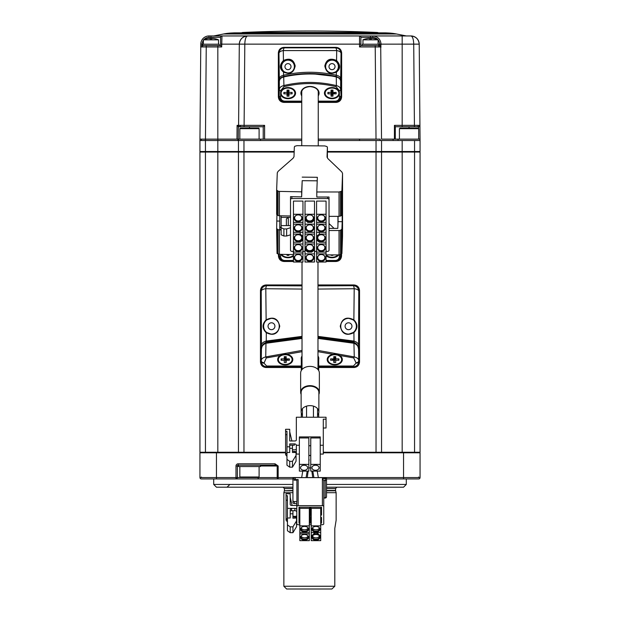 <?xml version="1.0" encoding="UTF-8"?>
<svg xmlns="http://www.w3.org/2000/svg" width="620" height="620" viewBox="0 0 620 620"><rect width="100%" height="100%" fill="white"/><g stroke="black" fill="none" stroke-linecap="round" stroke-linejoin="round"><path stroke-width="0.93" d="M294.182 151.513L238.46 151.513L238.46 140.508L205.445 140.508L205.445 139.136L201.314 139.136L201.314 140.508M238.46 151.513L217.829 151.513L217.829 139.136L199.95 139.136L200.787 44.02M237.886 140.508L237.886 139.136M380.161 140.508L380.161 139.136L376.022 139.136L380.161 139.136M393.111 140.508L393.111 139.136M236.972 139.136L237.096 125.364L238.359 126.666L238.243 139.136L217.829 139.136L217.829 46.95L200.756 46.95A1.38 1.38 0 0 1 202.136 45.586L220.581 45.586L220.581 37.332L209.033 37.332A6.882 6.882 0 0 0 203.724 39.843M395.297 139.136L394.436 139.136L394.436 125.364L395.297 126.666L395.297 139.136L398.048 139.136L398.048 140.508M235.174 32.992L231.531 32.992A55.033 55.033 0 0 0 223.526 33.984L213.699 35.952L410.967 35.952C412.61 36.464 413.532 39.192 413.718 44.136L419.221 44.136L420.05 139.136L398.048 139.136M384.826 32.992L388.469 32.992A1548.807 1548.807 0 0 0 385.81 32.86A2.751 2.751 0 0 0 385.679 32.852L234.321 32.852A2.751 2.751 0 0 0 234.19 32.86A1548.807 1548.807 0 0 0 231.531 32.992L388.469 32.992A55.033 55.033 0 0 1 396.474 33.984L406.302 35.952M378.425 32.852A2.751 2.751 0 0 0 377.115 32.457A1548.807 1548.807 0 0 0 242.885 32.457L377.115 32.457M241.575 32.852A2.751 2.751 0 0 1 242.885 32.457M264.601 125.364L263.221 126.751L263.221 139.136L260.47 139.136L263.221 139.136L263.221 126.751L239.971 126.751A1.38 1.38 0 0 1 238.592 125.364L264.601 125.364L264.601 139.136L301.746 139.136M359.53 46.95L360.902 45.586L360.902 37.332L360.902 45.586L379.347 45.586A1.38 1.38 0 0 1 380.719 46.95L359.53 46.95L359.53 44.136L244.807 44.136L244.094 126.751L238.359 126.666M402.171 126.751L402.171 125.364L414.424 125.364L414.424 126.751L418.554 126.751L395.297 126.751M372.728 35.952C377.727 36.41 380.502 39.138 381.052 44.136L380.719 46.95A1.38 1.38 0 0 0 379.347 45.586L379.696 44.144C379.231 39.982 376.906 37.704 372.728 37.332L372.728 35.952L402.171 35.952L402.171 44.136L413.718 44.136L414.424 125.364L419.926 125.364A1.38 1.38 0 0 1 419.926 125.38L419.926 125.364M418.554 126.751A1.38 1.38 0 0 0 419.926 125.38L419.926 125.434M220.581 45.593L220.581 37.332A1.38 1.38 0 0 1 221.952 35.952L221.704 46.95L220.581 45.593M205.453 139.136L206.258 45.586L202.074 45.586M200.756 46.888L200.779 44.136A8.254 8.254 0 0 1 209.033 35.952L247.558 35.952A8.254 8.254 0 0 0 239.304 44.136L220.581 44.144M247.558 35.952C242.614 36.464 239.863 39.192 239.304 44.136L244.807 44.136C244.993 39.192 245.908 36.464 247.558 35.952L359.53 35.952A1.38 1.38 0 0 1 360.902 37.332L370.535 37.332L370.535 38.828A18.468 15.996 180 0 0 369.567 38.851L369.567 38.401L368.745 38.401A19.236 19.236 0 0 0 366.04 38.851L366.025 38.828A19.259 19.259 0 0 0 362.964 39.843L362.964 44.206M379.51 45.586L375.216 45.586L376.022 139.136L318.254 139.136M381.075 46.95L379.711 45.593M360.902 44.144L359.53 44.136L359.53 35.952L370.535 35.952L370.535 37.332L372.728 37.332M394.436 125.364L402.171 125.364L402.171 44.136L379.696 44.144M410.967 35.952C415.911 36.464 418.663 39.192 419.221 44.136A8.254 8.254 0 0 0 410.967 35.952A8.254 8.254 0 0 1 419.221 44.136M380.696 44.136L380.719 46.182L380.696 44.136M208.924 35.952L209.033 37.332M201.329 139.136L199.942 139.136L199.942 140.508L205.445 140.508L205.445 151.513L199.942 151.513L199.942 140.508M394.436 139.136L381.525 139.136L380.719 46.95M332.01 63.612A3.03 3.03 -0 0 0 328.988 66.635A3.03 3.03 -0 0 0 332.01 69.665A3.03 3.03 -0 0 0 335.04 66.635A3.03 3.03 -0 0 0 332.01 63.612M287.99 63.612A3.03 3.03 -0 0 0 284.96 66.635A3.03 3.03 -0 0 0 287.99 69.665A3.03 3.03 -0 0 0 291.012 66.635A3.03 3.03 -0 0 0 287.99 63.612M263.221 139.136L264.601 139.136M237.096 125.364L238.592 125.364L239.304 44.136M239.971 126.751L238.871 126.751M260.47 140.508L260.47 139.136L238.243 139.136M249.465 126.751L249.465 128.131M378.789 45.586L378.789 44.206L362.281 44.206L362.281 45.586M378.099 44.206L378.099 39.843L362.964 39.843M368.745 38.401L369.567 38.401L369.567 38.851L369.567 38.401M371.496 38.851L371.496 38.401L371.496 38.851A18.468 15.996 180 0 0 370.535 38.828M378.099 39.843A19.259 19.259 0 0 0 375.038 38.828L375.03 38.851A19.236 19.236 0 0 0 372.318 38.401L371.496 38.401L372.318 38.401M218.511 44.206L218.511 39.843L203.383 39.843L203.383 44.206M218.511 39.843A19.259 19.259 0 0 0 215.45 38.828L215.442 38.851A19.236 19.236 0 0 0 212.738 38.401L211.908 38.401L211.908 38.851A18.468 15.996 180 0 0 210.947 38.828A18.468 15.996 180 0 0 209.986 38.851L209.986 38.401L209.157 38.401A19.236 19.236 0 0 0 206.452 38.851L206.437 38.828A19.259 19.259 0 0 0 203.383 39.843M209.157 38.401L209.986 38.401L209.986 38.851M219.201 45.586L219.201 44.206L202.694 44.206L202.694 45.586M332.01 59.745C323.64 59.117 322.942 73.098 332.01 73.106L336.009 71.781C339.497 68.766 339.528 65.224 336.11 61.163L332.01 59.745M332.01 72.927A6.386 6.386 180 0 1 325.632 66.541A6.386 6.386 180 0 1 332.01 60.156A6.386 6.386 180 0 1 338.396 66.541A6.386 6.386 180 0 1 332.01 72.927M283.991 71.781L287.99 73.106C297.058 73.082 296.368 59.14 287.99 59.745L283.89 61.163C280.472 65.232 280.504 68.773 283.991 71.781L283.542 72.075C279.38 68.797 279.341 64.937 283.433 60.512C289.78 57.706 293.702 59.512 295.182 65.945C293.803 72.78 289.928 74.826 283.542 72.075L283.572 75.237C301.01 71.269 318.626 71.269 336.428 75.237C339.125 75.888 340.543 77.151 340.682 79.035L341.248 96.41C340.977 99.828 339.194 101.719 335.885 102.083L318.254 102.083M287.99 60.156A6.386 6.386 -0 0 0 281.604 66.541A6.386 6.386 -0 0 0 287.99 72.927A6.386 6.386 -0 0 0 294.368 66.541A6.386 6.386 -0 0 0 287.99 60.156M336.668 76.624L336.125 76.485C318.587 72.571 301.173 72.571 283.875 76.485L283.34 76.624M341.147 96.736A1.38 0.93 -1.9 0 0 341.248 96.41L341.643 96.906L341.643 52.878L341.031 53.335A5.502 5.495 -126.9 0 0 335.529 47.841L336.141 47.376C339.458 47.724 341.295 49.561 341.643 52.878M340.303 79.654A1.38 0.93 -1.9 0 0 340.682 79.035L341.031 53.335A5.502 2.837 1.2 0 0 336.699 50.584L283.301 50.584A5.502 2.837 178.8 0 0 278.969 53.335L278.357 52.878L278.357 96.906L278.752 96.41A1.38 0.93 1.9 0 0 278.853 96.728M336.009 71.781L336.459 72.075L336.125 76.485M283.89 61.163L283.433 60.512L283.301 50.584A5.502 1.372 -89.6 0 1 284.471 47.841A5.502 5.495 126.9 0 0 278.969 53.335L279.318 79.035C279.45 77.159 280.868 75.896 283.572 75.237L283.875 76.485M278.357 52.878C278.706 49.561 280.542 47.724 283.859 47.376L336.141 47.376M283.859 47.376L284.471 47.841L335.529 47.841A5.502 1.372 -90.4 0 1 336.699 50.584L336.567 60.512L336.11 61.163M336.567 60.512C340.659 64.914 340.62 68.773 336.459 72.075C330.096 74.834 326.213 72.788 324.818 65.953C326.306 59.512 330.22 57.699 336.567 60.512M341.643 96.906C341.295 100.223 339.458 102.052 336.141 102.408L335.885 101.998M284.115 101.998L283.859 102.408L301.746 102.408M318.254 102.408L336.141 102.408M301.746 102.083L284.115 102.083C280.806 101.719 279.023 99.828 278.752 96.41L279.318 79.035A1.38 0.93 1.9 0 0 279.697 79.654M283.859 102.408C280.542 102.052 278.706 100.223 278.357 96.906M318.254 94.341A8.533 6.285 180 0 0 318.533 92.76C318.137 89.125 315.293 87.079 310 86.614C304.707 87.079 301.863 89.125 301.467 92.76A8.533 6.285 180 0 0 301.746 94.341M332.01 87.552A7.564 5.58 180 0 0 324.446 93.132A7.564 5.58 180 0 0 332.01 98.704A7.564 5.58 180 0 0 339.38 94.387L339.295 91.613A7.564 5.58 180 0 0 332.01 87.552M334.459 88.389A3.991 2.945 180 0 0 332.01 87.769A3.991 2.945 180 0 0 329.561 88.389M280.62 94.387A7.564 5.58 180 0 0 287.99 98.704A7.564 5.58 180 0 0 295.554 93.132A7.564 5.58 180 0 0 287.99 87.552A7.564 5.58 180 0 0 280.705 91.613L280.535 96.829C280.713 99.425 282.046 100.858 284.526 101.13L301.746 101.13M290.439 88.389A3.991 2.945 180 0 0 287.99 87.769A3.991 2.945 180 0 0 285.541 88.389M318.254 101.13L335.474 101.13C337.954 100.858 339.287 99.425 339.466 96.829A1.38 0.93 -1.9 0 0 340.837 95.898C340.574 99.324 338.784 101.215 335.474 101.572L335.815 101.998L318.254 101.998L335.815 101.998C339.125 101.633 340.899 99.735 341.155 96.294L340.667 81.36C340.574 79.228 339.156 77.779 336.42 76.989C318.974 72.99 301.359 72.99 283.58 76.989C280.844 77.771 279.426 79.228 279.333 81.36L278.845 96.294C279.101 99.735 280.876 101.633 284.185 101.998L301.746 101.998L284.185 101.998C280.07 100.866 278.295 98.96 278.845 96.278L279.163 95.898A1.38 0.93 1.9 0 0 280.535 96.829M336.296 76.733L336.373 85.599C339.125 86.335 340.543 87.668 340.636 89.598L341.155 96.294M339.295 91.613L339.256 90.528A1.38 0.93 -1.9 0 0 340.636 89.598L340.667 81.313M279.333 81.313L279.364 89.598C279.457 87.668 280.876 86.335 283.627 85.599C301.049 81.383 318.626 81.383 336.373 85.599L336.063 86.684C318.618 82.522 301.243 82.522 283.937 86.684L280.744 90.528L280.705 91.613M283.704 76.733L283.937 86.684M301.746 101.572L284.526 101.572C281.216 101.215 279.426 99.324 279.163 95.898L279.364 89.598A1.38 0.93 1.9 0 0 280.744 90.528M339.256 90.528L336.063 86.684M332.878 93.581A3.991 2.945 180 0 0 335.265 92.419M332.01 90.086L332.01 91.341L331.049 92.419L331.049 90.086L332.971 90.086L332.971 92.419L336.141 92.419L336.141 93.837L332.971 93.837L332.971 96.17L331.049 96.17L331.049 93.837L327.887 93.837L327.887 92.419L331.049 92.419M332.971 93.837L332.01 91.341L332.01 93.674L332.971 96.17M338.892 93.132A6.882 5.069 180 0 0 332.01 88.056A6.882 5.069 180 0 0 325.136 93.132A6.882 5.069 180 0 0 332.01 98.2A6.882 5.069 180 0 0 338.892 93.132M332.01 91.341L331.049 93.837M328.429 92.419L327.887 93.837M332.01 93.674L331.049 96.17M288.951 96.17L287.99 93.674L287.99 91.341L288.951 93.837L288.951 96.17L287.029 96.17L287.029 93.837L283.859 93.837L283.859 92.419L287.029 92.419L287.029 90.086L288.951 90.086L288.951 92.419L292.113 92.419L292.113 93.837L288.951 93.837M291.571 92.419L292.113 93.837M287.029 91.341L287.99 91.341L287.029 93.837M284.41 92.419L283.859 93.837M287.99 93.674L287.029 96.17M281.108 93.132A6.882 5.069 180 0 0 287.99 98.2A6.882 5.069 180 0 0 294.864 93.132A6.882 5.069 180 0 0 287.99 88.056A6.882 5.069 180 0 0 281.108 93.132M287.99 90.086L287.99 91.341L288.951 92.419M298.212 234.724A3.991 3.418 0 0 1 300.421 235.298A3.991 3.418 0 0 1 302.025 239.134A3.991 3.418 0 0 1 298.212 241.56A3.991 3.418 0 0 1 294.392 239.134A3.991 3.418 0 0 1 295.996 235.298A3.991 3.418 0 0 1 298.212 234.724M300.305 235.228A3.581 3.069 0 0 1 301.785 237.716A3.581 3.069 0 0 1 298.212 240.785A3.581 3.069 0 0 1 294.632 237.716A3.581 3.069 0 0 1 296.112 235.228M321.323 214.908A3.991 3.418 0 0 1 323.531 215.481A3.991 3.418 0 0 1 325.144 219.317A3.991 3.418 0 0 1 321.323 221.751A3.991 3.418 0 0 1 317.502 219.317A3.991 3.418 0 0 1 319.106 215.481A3.991 3.418 0 0 1 321.323 214.908M323.415 215.419A3.581 3.069 0 0 1 324.896 217.907A3.581 3.069 0 0 1 321.323 220.968A3.581 3.069 0 0 1 317.742 217.907A3.581 3.069 0 0 1 319.23 215.419M321.323 224.812A3.991 3.418 0 0 1 323.531 225.393A3.991 3.418 0 0 1 325.144 229.229A3.991 3.418 0 0 1 321.323 231.655A3.991 3.418 0 0 1 317.502 229.229A3.991 3.418 0 0 1 319.106 225.393A3.991 3.418 0 0 1 321.323 224.812M323.415 225.324A3.581 3.069 0 0 1 324.896 227.811A3.581 3.069 0 0 1 321.323 230.88A3.581 3.069 0 0 1 317.742 227.811A3.581 3.069 0 0 1 319.23 225.324M321.323 234.724A3.991 3.418 0 0 1 323.531 235.298A3.991 3.418 0 0 1 325.144 239.134A3.991 3.418 0 0 1 321.323 241.56A3.991 3.418 0 0 1 317.502 239.134A3.991 3.418 0 0 1 319.106 235.298A3.991 3.418 0 0 1 321.323 234.724M323.415 235.228A3.581 3.069 0 0 1 324.896 237.716A3.581 3.069 0 0 1 321.323 240.785A3.581 3.069 0 0 1 317.742 237.716A3.581 3.069 0 0 1 319.23 235.228M321.323 244.629A3.991 3.418 0 0 1 323.531 245.202A3.991 3.418 0 0 1 325.144 249.038A3.991 3.418 0 0 1 321.323 251.464A3.991 3.418 0 0 1 317.502 249.038A3.991 3.418 0 0 1 319.106 245.202A3.991 3.418 0 0 1 321.323 244.629M323.415 245.133A3.581 3.069 0 0 1 324.896 247.62A3.581 3.069 0 0 1 321.323 250.689A3.581 3.069 0 0 1 317.742 247.62A3.581 3.069 0 0 1 319.23 245.133M321.323 254.533A3.991 3.418 0 0 1 323.531 255.107A3.991 3.418 0 0 1 325.144 258.943A3.991 3.418 0 0 1 321.323 261.369A3.991 3.418 0 0 1 317.502 258.943A3.991 3.418 0 0 1 319.106 255.107A3.991 3.418 0 0 1 321.323 254.533M323.415 255.045A3.581 3.069 0 0 1 324.896 257.525A3.581 3.069 0 0 1 321.323 260.594A3.581 3.069 0 0 1 317.742 257.525A3.581 3.069 0 0 1 319.23 255.045M309.767 214.908A3.991 3.418 0 0 1 311.976 215.481A3.991 3.418 0 0 1 313.581 219.317A3.991 3.418 0 0 1 309.767 221.751A3.991 3.418 0 0 1 305.947 219.317A3.991 3.418 0 0 1 307.551 215.481A3.991 3.418 0 0 1 309.767 214.908M311.86 215.419A3.581 3.069 0 0 1 313.34 217.907A3.581 3.069 0 0 1 309.767 220.968A3.581 3.069 0 0 1 306.187 217.907A3.581 3.069 0 0 1 307.675 215.419M309.767 224.812A3.991 3.418 0 0 1 311.976 225.393A3.991 3.418 0 0 1 313.581 229.229A3.991 3.418 0 0 1 309.767 231.655A3.991 3.418 0 0 1 305.947 229.229A3.991 3.418 0 0 1 307.551 225.393A3.991 3.418 0 0 1 309.767 224.812M311.86 225.324A3.581 3.069 0 0 1 313.34 227.811A3.581 3.069 0 0 1 309.767 230.88A3.581 3.069 0 0 1 306.187 227.811A3.581 3.069 0 0 1 307.675 225.324M309.767 234.724A3.991 3.418 0 0 1 311.976 235.298A3.991 3.418 0 0 1 313.581 239.134A3.991 3.418 0 0 1 309.767 241.56A3.991 3.418 0 0 1 305.947 239.134A3.991 3.418 0 0 1 307.551 235.298A3.991 3.418 0 0 1 309.767 234.724M311.86 235.228A3.581 3.069 0 0 1 313.34 237.716A3.581 3.069 0 0 1 309.767 240.785A3.581 3.069 0 0 1 306.187 237.716A3.581 3.069 0 0 1 307.675 235.228M309.767 244.629A3.991 3.418 0 0 1 311.976 245.202A3.991 3.418 0 0 1 313.581 249.038A3.991 3.418 0 0 1 309.767 251.464A3.991 3.418 0 0 1 305.947 249.038A3.991 3.418 0 0 1 307.551 245.202A3.991 3.418 0 0 1 309.767 244.629M311.86 245.133A3.581 3.069 0 0 1 313.34 247.62A3.581 3.069 0 0 1 309.767 250.689A3.581 3.069 0 0 1 306.187 247.62A3.581 3.069 0 0 1 307.675 245.133M309.767 254.533A3.991 3.418 0 0 1 311.976 255.107A3.991 3.418 0 0 1 313.581 258.943A3.991 3.418 0 0 1 309.767 261.369A3.991 3.418 0 0 1 305.947 258.943A3.991 3.418 0 0 1 307.551 255.107A3.991 3.418 0 0 1 309.767 254.533M311.86 255.045A3.581 3.069 0 0 1 313.34 257.525A3.581 3.069 0 0 1 309.767 260.594A3.581 3.069 0 0 1 306.187 257.525A3.581 3.069 0 0 1 307.675 255.045M298.212 214.908A3.991 3.418 0 0 1 300.421 215.481A3.991 3.418 0 0 1 302.025 219.317A3.991 3.418 0 0 1 298.212 221.751A3.991 3.418 0 0 1 294.392 219.317A3.991 3.418 0 0 1 295.996 215.481A3.991 3.418 0 0 1 298.212 214.908M300.305 215.419A3.581 3.069 0 0 1 301.785 217.907A3.581 3.069 0 0 1 298.212 220.968A3.581 3.069 0 0 1 294.632 217.907A3.581 3.069 0 0 1 296.112 215.419M298.212 224.812A3.991 3.418 0 0 1 300.421 225.393A3.991 3.418 0 0 1 302.025 229.229A3.991 3.418 0 0 1 298.212 231.655A3.991 3.418 0 0 1 294.392 229.229A3.991 3.418 0 0 1 295.996 225.393A3.991 3.418 0 0 1 298.212 224.812M300.305 225.324A3.581 3.069 0 0 1 301.785 227.811A3.581 3.069 0 0 1 298.212 230.88A3.581 3.069 0 0 1 294.632 227.811A3.581 3.069 0 0 1 296.112 225.324M298.212 244.629A3.991 3.418 0 0 1 300.421 245.202A3.991 3.418 0 0 1 302.025 249.038A3.991 3.418 0 0 1 298.212 251.464A3.991 3.418 0 0 1 294.392 249.038A3.991 3.418 0 0 1 295.996 245.202A3.991 3.418 0 0 1 298.212 244.629M300.305 245.133A3.581 3.069 0 0 1 301.785 247.62A3.581 3.069 0 0 1 298.212 250.689A3.581 3.069 0 0 1 294.632 247.62A3.581 3.069 0 0 1 296.112 245.133M298.212 254.533A3.991 3.418 0 0 1 300.421 255.107A3.991 3.418 0 0 1 302.025 258.943A3.991 3.418 0 0 1 298.212 261.369A3.991 3.418 0 0 1 294.392 258.943A3.991 3.418 0 0 1 295.996 255.107A3.991 3.418 0 0 1 298.212 254.533M300.305 255.045A3.581 3.069 0 0 1 301.785 257.525A3.581 3.069 0 0 1 298.212 260.594A3.581 3.069 0 0 1 294.632 257.525A3.581 3.069 0 0 1 296.112 255.045M293.26 251.968L293.26 251.379L293.26 251.968A0.69 0.589 180 0 0 293.462 252.387M290.509 234.81L286.649 236.011L286.649 228.935L290.509 227.734L290.509 250.201A1.38 1.178 180 0 0 291.88 251.379L293.26 251.379M286.649 228.935L283.898 228.935L283.898 236.011L286.649 236.011M286.378 225.603L281.147 225.603L281.147 217.364L288.3 217.364L286.378 218.945L286.378 225.603L290.509 225.603L290.509 227.734M283.898 236.011L281.147 234.81L281.147 225.603M281.147 227.734L283.898 228.935M281.147 227.966L279.775 226.734L279.775 229.098L281.147 230.322M279.775 215.783L279.775 226.734M281.147 215.814L281.147 217.364M288.3 225.603L288.3 217.364L290.509 217.364M290.509 225.603L290.509 196.656L301.653 196.873L302.196 180.676L317.208 180.823M291.88 196.68L291.88 198.547A1.38 1.178 180 0 0 290.509 199.725M291.88 198.547L327.647 198.547L327.647 197.02M327.647 198.547A1.38 1.178 180 0 1 329.026 199.725L329.026 197.02L316.797 197.02L316.797 191.983L339.039 191.983L341.473 191.27L341.915 190.65L342.55 173.414L341.822 171.949L327.825 158.565L327.035 157.1L327.399 147.32L327.004 146.576L324.803 145.933L297.042 145.661L294.795 146.258L294.345 146.994L293.988 156.775L293.089 158.224L278.124 171.329L277.287 172.779L276.652 190.014L278.054 191.177L279.426 191.402L301.653 191.836L302.196 180.676M329.026 199.725L329.026 250.201A1.38 1.178 180 0 1 327.647 251.379L326.066 251.379M316.572 251.379L314.51 251.379M305.017 251.379L302.955 251.379M329.026 216.365L329.026 228.385L337.815 228.385L338.063 221.642L342.186 221.681L342.186 207.529L341.473 215.644L339.039 216.365L329.026 216.365M293.462 253.882L302.955 253.882L302.955 262.02L293.462 262.02L293.462 201.081L302.955 201.081L302.955 222.402L293.462 222.402M302.955 253.882L302.955 252.115L293.462 252.115M293.462 243.978L302.955 243.978L302.955 252.115M302.955 243.978L302.955 239.855L300.204 242.211L293.462 242.211M293.462 224.169L302.955 224.169L302.955 232.306L293.462 232.306M302.955 224.169L302.955 222.402M293.462 214.264L302.955 214.264M314.51 253.882L314.51 262.02L305.017 262.02L305.017 249.759L307.768 252.115L311.759 252.115L314.51 249.759L314.51 253.882L305.017 253.882M305.017 249.759L305.017 243.978L314.51 243.978L314.51 242.211L305.017 242.211L305.017 220.038L307.768 222.402L311.759 222.402L314.51 220.038L314.51 232.306L305.017 232.306M305.017 243.978L305.017 242.211M314.51 243.978L314.51 249.759M305.017 234.073L314.51 234.073L314.51 242.211M314.51 234.073L314.51 232.306M305.017 224.169L314.51 224.169M305.017 214.264L314.51 214.264L314.51 201.081L305.017 201.081L305.017 220.038M314.51 214.264L314.51 220.038M316.572 253.882L326.066 253.882L326.066 262.02L316.572 262.02L316.572 239.855L319.323 242.211L326.066 242.211L326.066 252.115L316.572 252.115M326.066 253.882L326.066 252.115M316.572 243.978L326.066 243.978M319.323 232.306L319.323 234.073L316.572 236.429L316.572 201.081L326.066 201.081L326.066 222.402L316.572 222.402M319.323 234.073L326.066 234.073L326.066 232.306L316.572 232.306M326.066 234.073L326.066 242.211M316.572 239.855L316.572 236.429M316.572 224.169L326.066 224.169L326.066 232.306M326.066 224.169L326.066 222.402M316.572 214.264L326.066 214.264M293.462 234.073L300.204 234.073L302.955 236.429L302.955 232.306M300.204 234.073L300.204 232.306M302.955 236.429L302.955 239.855M200.493 151.513L199.942 152.063L199.942 452.251L200.493 452.802M301.746 140.508L243.962 140.508L243.962 152.063L238.46 152.063L239.01 151.513L238.46 152.063L199.942 152.063L199.942 452.251L205.445 452.251L205.445 452.802M376.038 452.802L376.038 452.251L420.058 452.251L419.507 452.802M243.962 452.802L243.962 452.251L285.595 452.251M323.291 452.251L376.038 452.251L376.038 152.063L327.399 152.063M294.159 152.063L243.962 152.063L243.962 452.251L238.46 452.251L238.46 152.063M419.507 151.513L420.058 152.063L402.171 152.063L402.171 151.513L376.038 151.513L376.038 152.063L381.54 152.063L380.99 151.513M380.99 452.802L381.54 452.251L381.54 152.063L402.171 152.063L402.171 140.508L381.54 140.508L381.54 151.513M402.171 452.802L402.171 152.063M414.555 452.251L414.555 151.513L402.171 151.513M415.036 452.802L415.493 452.251M420.058 152.063L420.058 452.251M271.483 329.67A3.441 3.441 0 0 0 274.916 326.236A3.441 3.441 0 0 0 271.483 322.795A3.441 3.441 0 0 0 268.042 326.236A3.441 3.441 0 0 0 271.483 329.67M348.517 329.67A3.441 3.441 0 0 0 351.959 326.236A3.441 3.441 0 0 0 348.517 322.795A3.441 3.441 0 0 0 345.084 326.236A3.441 3.441 0 0 0 348.517 329.67M217.829 452.251L217.829 151.513L205.445 151.513L205.445 452.251L238.46 452.251M266.305 332.351L271.483 334.25C281.837 334.808 281.798 317.626 271.483 318.223L266.352 320.083C262.578 324.183 262.562 328.274 266.305 332.351L266.251 341.845L263.167 344.898M271.483 334.079A7.851 7.851 0 0 1 263.632 326.236A7.851 7.851 0 0 1 271.483 318.385A7.851 7.851 0 0 1 279.326 326.236A7.851 7.851 0 0 1 271.483 334.079M348.517 318.223C338.195 317.626 338.171 334.815 348.517 334.25L353.695 332.351C357.438 328.267 357.422 324.183 353.648 320.083L348.517 318.223M348.517 334.079A7.851 7.851 0 0 1 340.675 326.236A7.851 7.851 0 0 1 348.517 318.385A7.851 7.851 0 0 1 356.368 326.236A7.851 7.851 0 0 1 348.517 334.079M353.695 332.351L353.919 332.576C346.743 336.211 342.186 334.103 340.256 326.26C342.108 318.409 346.65 316.27 353.873 319.85L354.198 288.734A5.502 2.519 1 0 1 358.786 291.206A5.502 5.495 -135 0 0 353.284 285.704L354.028 284.96C357.345 285.308 359.174 287.145 359.53 290.462L358.786 291.206L358.546 345.859L359.096 361.576C358.841 364.986 357.05 366.87 353.749 367.226L318.696 367.226M317.983 289.067L354.198 288.734A5.502 1.046 -90.4 0 0 353.284 285.704L317.983 285.874M302.017 289.067L265.802 288.734A5.502 1.046 -89.6 0 1 266.716 285.704L302.017 285.874M265.972 284.96L266.716 285.704A5.502 5.495 135 0 0 261.214 291.206L260.47 290.462C260.826 287.145 262.655 285.308 265.972 284.96L302.017 284.96M266.352 320.083L266.127 319.85C273.342 316.27 277.876 318.401 279.744 326.236C277.83 334.095 273.273 336.211 266.081 332.576C262.02 328.344 262.035 324.097 266.127 319.85L265.802 288.734A5.502 2.519 179 0 0 261.214 291.206L261.454 345.859A1.38 0.969 2 0 0 261.95 346.588M317.983 284.96L354.028 284.96M358.996 361.917A1.38 0.969 -2 0 0 359.096 361.576L359.53 362.003L359.53 290.462M359.53 362.003C359.174 365.327 357.345 367.156 354.028 367.505L353.749 367.156M301.304 367.226L265.972 367.505L301.304 367.505M318.696 367.505L354.028 367.505M266.251 367.156L266.251 367.226C262.95 366.87 261.16 364.986 260.904 361.576A1.38 0.969 2 0 0 261.005 361.917M265.972 367.505C262.655 367.156 260.826 365.327 260.47 362.003L260.904 361.576L261.454 345.859C261.377 343.651 262.896 342.062 266.003 341.085L302.017 336.373M260.47 290.462L260.47 362.003M317.983 336.373L353.997 341.085L353.749 341.845L317.983 337.218M302.017 337.218L266.251 341.845M356.833 344.898L353.749 341.845M358.05 346.588A1.38 0.969 -2 0 0 358.546 345.859C358.616 343.643 357.097 342.054 353.997 341.085L353.919 332.576C357.98 328.344 357.965 324.097 353.873 319.85L353.648 320.083M353.679 367.156L318.696 367.156L353.524 366.823C356.74 366.381 358.476 364.513 358.748 361.22L359.003 361.483A0.55 0.388 -2 0 0 358.996 361.445M353.524 366.823L353.431 366.017L355.996 363.173A2.751 1.945 -2 0 0 358.748 361.22L358.732 360.786A2.751 1.945 178 0 1 355.981 362.731L353.71 357.926L317.983 351.679M288.261 355.206A3.991 2.821 180 0 0 285.239 354.221A7.564 5.348 180 0 0 277.667 359.577A7.564 5.348 180 0 0 285.239 364.924A7.564 5.348 180 0 0 292.803 359.577A7.564 5.348 180 0 0 285.239 354.221A3.991 2.821 180 0 0 282.209 355.206M284.44 359.809A3.991 2.821 180 0 0 285.239 359.863M337.792 355.206A3.991 2.821 180 0 0 334.761 354.221A7.564 5.348 180 0 0 327.197 359.577A7.564 5.348 180 0 0 334.761 364.924A7.564 5.348 180 0 0 342.333 359.577A7.564 5.348 180 0 0 334.761 354.221A3.991 2.821 180 0 0 331.739 355.206M331.747 358.895A3.991 2.821 180 0 0 333.971 359.809M317.983 350.416L354.268 356.903C357.345 357.717 358.825 359.011 358.732 360.786L358.585 349.51A0.55 0.388 -2 0 0 358.585 349.494L359.003 361.46C359.445 364.165 357.732 366.063 353.857 367.156L353.857 367.156C357.066 366.715 358.779 364.824 359.003 361.483L358.585 349.51C358.779 346.766 357.26 344.689 354.028 343.279L317.983 338.427M261.005 361.445A0.55 0.388 2 0 0 260.997 361.483C261.245 364.901 263.012 366.8 266.321 367.156L301.304 367.156L266.321 367.156C262.896 366.715 261.121 364.808 260.997 361.46L261.415 349.494A0.55 0.388 2 0 0 261.415 349.51L261.252 361.22A2.751 1.945 2 0 0 264.004 363.173L266.29 357.926L302.017 351.679M266.073 342.79L265.972 343.279C262.748 344.681 261.229 346.758 261.415 349.51L261.268 360.786A2.751 1.945 -178 0 0 264.019 362.731M261.415 349.494C261.88 345.363 263.392 343.085 265.949 342.643L302.017 337.815M302.017 338.435L265.972 343.279L265.732 356.903A2.751 0.868 70.7 0 0 266.29 357.926M353.927 342.79L354.268 356.903A2.751 0.868 -70.7 0 1 353.71 357.926M334.761 359.863A3.991 2.821 180 0 0 335.56 359.809M286.029 359.809A3.991 2.821 180 0 0 288.254 358.895M317.983 355.981A8.796 6.223 -0 0 1 318.696 359.561M301.304 359.561A8.796 6.223 -0 0 1 302.017 355.981M302.017 350.416L265.732 356.903C262.663 357.717 261.175 359.011 261.268 360.786L261.252 361.22C261.547 364.599 263.345 366.466 266.654 366.823L266.321 367.156M264.004 363.173L266.654 366.017L266.654 366.823L301.304 366.823M318.696 366.823L353.346 366.823L353.346 366.017L318.696 366.017M281.627 358.895L281.108 360.251L281.108 358.895L284.27 358.895L284.27 356.655L286.2 356.655L286.2 358.895L289.362 358.895L289.362 360.251L286.2 360.251L286.2 362.491L284.27 362.491L284.27 360.251L285.239 357.701L284.27 357.701M281.108 360.251L284.27 360.251M286.2 357.701L285.239 357.701L285.239 359.941L286.2 362.491M286.2 358.895L285.239 357.701L286.2 360.251M292.113 359.577A6.882 4.867 180 0 0 285.239 354.71A6.882 4.867 180 0 0 278.357 359.577A6.882 4.867 180 0 0 285.239 364.436A6.882 4.867 180 0 0 292.113 359.577M288.85 358.895L289.362 360.251M334.761 356.655L334.761 359.941L333.8 362.491L333.8 360.251L330.638 360.251L330.638 358.895L333.8 358.895L333.8 356.655L335.73 356.655L335.73 358.895L338.892 358.895L338.892 360.251L335.73 360.251L335.73 362.491L333.8 362.491M333.8 358.895L334.761 357.701L333.8 360.251M334.761 354.71A6.882 4.867 180 0 0 327.887 359.577A6.882 4.867 180 0 0 334.761 364.436A6.882 4.867 180 0 0 341.643 359.577A6.882 4.867 180 0 0 334.761 354.71M335.73 357.701L334.761 357.701L335.73 360.251M338.373 358.895L338.892 360.251M309.054 459.9L308.861 458.8M310.76 467.837A8.696 6.146 0 0 1 310 467.86A8.696 6.146 0 0 1 308.861 467.813M308.861 455.623A8.696 6.146 0 0 1 310 455.568A8.696 6.146 0 0 1 310.76 455.591M308.861 465.891L308.861 463.163M320.718 524.706L322.385 524.706A1.38 0.977 0 0 0 323.756 523.73L323.756 497.659L325.136 498.061A1.38 1.38 0 0 0 326.507 496.69A1.38 0.977 180 0 1 325.136 497.659L325.136 478.594A1.38 0.977 0 0 1 326.507 479.57L326.507 496.69M311.984 529.24A3.991 2.821 0 0 1 312.519 527.829A3.991 2.821 0 0 1 319.424 527.829A3.991 2.821 0 0 1 319.959 529.24A3.991 2.821 0 0 1 315.967 532.061A3.991 2.821 0 0 1 311.984 529.24M312.713 527.612A3.581 2.526 180 0 0 312.395 528.659A3.581 2.526 180 0 0 315.967 531.185A3.581 2.526 180 0 0 319.548 528.659A3.581 2.526 180 0 0 319.23 527.612M300.591 529.24A3.991 2.821 0 0 1 301.126 527.829A3.991 2.821 0 0 1 308.031 527.829A3.991 2.821 0 0 1 308.566 529.24A3.991 2.821 0 0 1 304.583 532.061A3.991 2.821 0 0 1 300.591 529.24M301.32 527.612A3.581 2.526 180 0 0 301.002 528.659A3.581 2.526 180 0 0 304.583 531.185A3.581 2.526 180 0 0 308.156 528.659A3.581 2.526 180 0 0 307.838 527.612M300.591 537.292A3.991 2.821 0 0 1 301.126 535.882A3.991 2.821 0 0 1 308.031 535.882A3.991 2.821 0 0 1 308.566 537.292A3.991 2.821 0 0 1 304.583 540.113A3.991 2.821 0 0 1 300.591 537.292M301.32 535.664A3.581 2.526 180 0 0 301.002 536.711A3.581 2.526 180 0 0 304.583 539.237A3.581 2.526 180 0 0 308.156 536.711A3.581 2.526 180 0 0 307.838 535.664M311.984 537.292A3.991 2.821 0 0 1 312.519 535.882A3.991 2.821 0 0 1 319.424 535.882A3.991 2.821 0 0 1 319.959 537.292A3.991 2.821 0 0 1 315.967 540.113A3.991 2.821 0 0 1 311.984 537.292M312.713 535.664A3.581 2.526 180 0 0 312.395 536.711A3.581 2.526 180 0 0 315.967 539.237A3.581 2.526 180 0 0 319.548 536.711A3.581 2.526 180 0 0 319.23 535.664M317.967 533.246A3.581 2.526 180 0 0 313.976 533.246M287.44 508.361L291.563 508.361L290.191 509.679L290.191 517.995L287.44 517.995L287.44 495.713L286.06 495.713L286.06 493.768L290.191 493.768L290.191 504.471A1.38 0.977 0 0 0 291.563 505.447L295.415 505.447A1.38 0.977 0 0 0 296.794 504.471L296.794 512.058A1.93 1.364 0 0 0 294.864 510.694L294.864 508.361L291.563 508.361L291.563 510.694L294.864 510.694M296.515 526.752L296.515 520.909L292.942 526.845L292.942 532.681L296.515 526.752M292.942 510.694L292.942 518.212L296.515 517.995L296.515 520.909M287.44 524.9L287.44 530.736L290.191 532.681L290.191 526.845L287.44 524.9L287.44 517.995M290.191 532.681L292.942 532.681M292.942 526.845L290.191 526.845M290.191 497.271L292.113 505.447M286.06 495.713L286.06 500.193L287.44 500.193M287.44 519.94L286.06 518.25L286.06 500.193M286.06 518.25L286.06 520.196L287.44 521.885M294.864 518.095L294.864 516.925L292.942 516.925M294.864 516.925A1.93 1.364 180 0 1 296.794 518.281L296.794 520.622A1.93 1.364 0 0 0 296.515 519.917M290.191 511.671A1.38 0.977 180 0 1 291.563 510.694M294.864 508.361A1.93 1.364 180 0 1 296.794 509.725L296.794 517.506M292.942 500.58A1.38 0.977 0 0 0 294.314 501.549L296.91 501.549L296.91 480.151L294.043 480.151L294.043 478.206L292.942 478.206L292.942 502.525L292.942 480.151M296.794 504.471L296.794 503.502L294.314 503.502A1.38 0.977 180 0 1 292.942 502.525M296.91 501.549A1.38 0.977 180 0 0 296.794 501.944L296.794 506.61A1.38 0.977 0 0 1 298.166 505.641L298.166 479.57L295.306 479.57A1.38 0.977 180 0 0 294.043 480.151M292.942 494.163L292.942 496.108M299.832 525.589A0.69 0.488 0 0 1 299.545 525.194L299.545 524.706L298.166 524.706A1.38 0.977 0 0 1 296.794 523.73L296.794 520.622M294.043 478.206A1.38 0.977 -0 0 1 295.306 477.625L325.136 477.625A1.38 0.977 180 0 1 326.507 478.594L326.507 479.57A1.38 0.977 180 0 1 325.136 480.539L323.756 480.539L322.385 478.594L322.385 505.641L298.166 505.641M323.756 523.73L323.756 480.539M323.756 506.61A1.38 0.977 180 0 0 322.385 505.641M309.326 524.706L311.224 524.706M299.545 525.194L299.545 524.706M296.91 480.151A1.38 0.977 0 0 1 298.166 479.57M311.224 516.964L310.395 517.545L310.395 523.14L311.224 523.14M320.718 523.14L321.54 523.14L320.718 523.14L321.54 523.14L321.54 517.545L320.718 518.374M317.967 533.936L313.976 533.936L311.224 535.882L311.224 525.884L320.718 525.884L320.718 535.882L317.967 533.936L317.967 532.596M312.526 536.029A3.581 2.526 180 0 0 315.967 537.873A3.581 2.526 180 0 0 319.416 536.029M320.718 535.882L320.718 540.648L311.224 540.648L311.224 535.882M313.976 533.936L313.976 532.596M301.134 536.029A3.581 2.526 180 0 0 304.583 537.873A3.581 2.526 180 0 0 308.024 536.029M309.326 540.648L299.832 540.648L299.832 533.936L309.326 533.936L309.326 540.648M299.832 516.429L299.01 515.259L299.832 515.259M309.326 515.259L310.155 515.259L309.326 516.429M309.326 523.14L310.155 523.14L309.326 523.14L310.155 523.14L310.155 515.259M299.832 523.14L299.01 523.14L299.832 523.14L299.01 523.14L299.01 515.259M309.326 533.936L309.326 532.596L299.832 532.596L299.832 533.936M299.832 508.369L299.01 507.207L310.155 507.207L309.326 508.369L299.832 508.369L299.832 525.884L309.326 525.884L309.326 532.596M301.134 527.976A3.581 2.526 180 0 0 304.583 529.821A3.581 2.526 180 0 0 308.024 527.976M299.832 532.596L299.832 525.884M299.832 515.088L299.01 515.088L299.832 515.088L299.01 515.088L299.01 507.207M309.326 515.088L310.155 515.088L309.326 515.088L310.155 515.088L310.155 507.207M309.326 525.884L309.326 508.369M312.526 527.976A3.581 2.526 180 0 0 315.967 529.821A3.581 2.526 180 0 0 319.416 527.976M320.718 532.596L311.224 532.596M311.224 515.088L310.395 515.088L311.224 515.088L310.395 515.088L310.395 507.207L311.224 508.369L311.224 525.884M320.718 525.884L320.718 508.369L321.54 507.207L321.54 515.088L320.718 515.088M296.794 506.61L296.794 509.725M296.794 512.058L296.794 518.281M292.942 516.336L295.415 516.336A1.38 0.977 0 0 0 296.794 515.367M290.191 513.81L292.942 513.81M308.861 467.937A8.874 6.277 180 0 0 310.76 467.968M310.76 455.468A8.874 6.277 180 0 0 308.861 455.491M326.507 492.699L336.141 492.699L336.141 520.211L334.8 528.465L334.8 586.249L331.886 589L334.8 586.249L283.859 586.249L286.611 589L331.886 589M334.8 528.465L336.141 520.211M292.942 490.823L284.363 490.823L283.859 492.699L292.942 492.699M239.839 477.012L259.098 477.012A0.55 0.55 0 0 1 258.548 477.563L240.389 477.563A0.55 0.55 0 0 1 239.839 477.012L239.839 466.558M259.098 477.012L259.098 466.558M259.098 139.136L259.098 128.681A0.55 0.55 0 0 0 258.548 128.131L240.389 128.131A0.55 0.55 0 0 0 239.839 128.681L239.839 139.136M409.053 128.131L418.136 128.131L399.97 128.131L409.053 128.131L409.053 126.751M292.942 487.196L216.45 487.196L213.699 484.445L292.942 484.445M326.507 484.445L406.302 484.445L406.302 478.942M292.942 478.942L258.997 478.942A1.38 0.977 -90 0 1 258.029 477.563L277.194 477.563A1.38 0.977 90 0 0 278.163 478.942L201.314 478.942A1.38 1.38 0 0 1 199.942 477.563A1.38 1.38 0 0 0 201.314 478.942A1.38 1.38 0 0 1 199.942 477.563L199.942 452.802L285.595 452.802M213.699 484.445L213.699 478.942M406.302 484.445L403.55 487.196L326.507 487.196M210.947 478.942L201.314 478.942A1.38 1.38 0 0 1 199.942 477.563L240.389 477.563M258.997 478.942L235.988 478.942L235.988 466.007L237.359 466.007L237.359 477.563A1.38 1.38 0 0 1 235.988 478.942A1.38 1.38 0 0 0 237.359 477.563M318.324 477.563L420.058 477.563L420.058 452.802L323.291 452.802M260.47 466.007L278.163 466.007L278.163 477.563L277.194 477.563L277.194 466.007L275.055 465.186L238.188 465.186A0.829 0.829 0 0 0 237.359 466.007L238.46 466.007M238.188 465.186A0.829 0.829 0 0 0 237.359 466.007A0.829 0.829 0 0 1 238.188 465.186L238.188 463.807L275.055 463.807L278.163 466.007M275.055 465.186L275.055 463.807M420.058 477.563A1.38 1.38 0 0 1 418.686 478.942A1.38 1.38 0 0 0 420.058 477.563A1.38 1.38 0 0 1 418.686 478.942L326.507 478.942M420.058 140.508L420.058 151.513L414.555 151.513L414.555 140.508L420.058 140.508L420.058 139.136M414.555 140.508L402.171 140.508M327.399 151.513L376.038 151.513L376.038 140.508L381.54 140.508M376.038 140.508L318.254 140.508M238.46 139.136L238.46 140.508L243.962 140.508M260.47 465.186L238.46 465.186L238.46 466.558L260.47 466.558L260.47 465.186M359.53 139.136L359.53 140.508M300.537 467.751A3.581 2.526 0 0 1 304.11 465.225A3.581 2.526 0 0 1 307.69 467.751A3.581 2.526 0 0 1 304.11 470.278A3.581 2.526 0 0 1 300.537 467.751M311.93 467.751A3.581 2.526 0 0 1 315.503 465.225A3.581 2.526 0 0 1 319.083 467.751A3.581 2.526 0 0 1 315.503 470.278A3.581 2.526 0 0 1 311.93 467.751M286.967 454.421L285.595 452.739L285.595 454.685L286.967 456.374M285.595 452.739L285.595 434.674L286.967 434.674M299.367 437.968L308.861 437.968L308.861 471.107L299.367 471.107L299.367 464.396L308.861 464.396M320.246 437.968L310.76 437.968L310.76 464.396L320.246 464.396L320.246 471.107L310.76 471.107L310.76 464.396M299.367 464.396L299.367 436.914L320.246 436.914L320.246 464.396M296.05 453.367A1.93 1.364 0 0 1 296.329 454.065L296.329 452.771A1.93 1.364 0 0 0 294.399 451.407L294.399 452.476M292.469 451.407L294.399 451.407M292.469 461.334L289.718 461.334L289.718 467.17L292.469 467.17L296.05 461.233L296.05 455.398L292.469 461.334L292.469 467.17M292.469 445.183L292.469 452.476L296.05 452.476L296.05 455.398M289.718 461.334L286.967 459.389L286.967 465.225L289.718 467.17M292.469 448.299L289.718 448.299M286.967 459.389L286.967 452.476L289.718 452.476L289.718 446.803L286.967 446.803L286.967 431.241L285.595 431.241L285.595 429.296L289.718 429.296L289.718 440.967L289.718 431.76L291.896 440.967M292.469 449.787L294.95 449.787A1.38 0.977 0 0 0 296.329 448.81M289.718 440.967L294.95 440.967A1.38 0.977 0 0 0 296.329 439.999L296.329 417.237L326.043 417.237L326.043 427.994L323.291 427.994M320.246 454.065L323.291 454.065L323.291 445.253L320.246 445.253M310.76 445.733L308.861 445.733M296.329 454.065L299.367 454.065M326.043 419.182L323.291 419.182L323.291 445.253M296.329 452.771L296.329 445.253L299.367 445.253M296.329 445.253A1.93 1.364 0 0 0 294.399 443.889L294.399 445.183L289.718 445.183M294.399 443.889L289.718 443.889L289.718 446.803M286.967 452.476L286.967 446.803M285.595 431.241L285.595 434.674M318.874 393.816A9.083 6.417 180 0 0 319.083 392.46A9.083 6.417 180 0 0 310 386.035A9.083 6.417 180 0 0 300.917 392.46A9.083 6.417 180 0 0 301.126 393.816M300.646 392.266A9.354 6.618 0 0 1 310 385.648A9.354 6.618 0 0 1 319.354 392.266L319.354 373A9.354 6.618 180 0 0 310 366.389A9.354 6.618 180 0 0 300.646 373L300.646 392.266A9.354 6.618 0 0 0 301.126 394.359M317.564 415.191A8.874 6.277 180 0 0 318.874 411.913L318.874 392.46A8.874 6.277 180 0 0 310 386.183A8.874 6.277 180 0 0 301.126 392.46L301.126 411.913A8.874 6.277 180 0 0 302.436 415.191M318.874 411.913A8.874 6.277 180 0 0 310 405.643A8.874 6.277 180 0 0 301.126 411.913M319.354 392.266A9.354 6.618 0 0 1 318.874 394.359M281.681 254.347A6.882 4.867 180 0 0 287.99 257.269A6.882 4.867 180 0 0 293.462 255.347M287.029 254.456L287.029 255.324L288.951 255.324L288.951 254.495M331.212 254.89L331.049 255.324L331.049 254.89M342.186 221.681L341.915 229.175L340.426 230.307L339.039 230.516L339.039 254.89L326.066 254.89A6.882 4.867 180 0 0 332.01 257.269A6.882 4.867 180 0 0 337.923 254.89M331.049 255.324L332.971 255.324L332.971 254.89M341.116 255.99A1.38 0.969 -2 0 0 341.209 255.642C340.977 258.966 339.256 260.849 336.04 261.291L326.066 261.291M341.171 254.316L341.558 255.99L341.558 254.053M341.558 255.99C341.202 259.307 339.373 261.136 336.055 261.485L335.862 261.229M293.462 261.291L283.945 261.485L293.462 261.485M326.066 261.485L336.055 261.485M283.945 261.485C280.627 261.136 278.798 259.307 278.442 255.99L278.791 255.642A1.38 0.969 2 0 0 278.884 255.99M284.138 261.229L284.138 261.291C280.829 260.935 279.047 259.051 278.791 255.642L278.837 254.208M278.442 254.138L278.442 255.99M280.93 254.332A7.564 5.348 180 0 0 287.99 257.757A7.564 5.348 180 0 0 293.462 256.099M326.066 255.711A7.564 5.348 180 0 0 332.01 257.757A7.564 5.348 180 0 0 338.714 254.89M326.066 260.47L335.443 260.47L335.792 261.229L326.066 261.229L335.792 261.229C339.101 260.865 340.876 258.974 341.116 255.549A0.55 0.388 -2 0 0 341.116 255.51L341.078 254.363L341.116 255.549L340.791 255.223C340.527 258.633 338.745 260.508 335.443 260.873L326.066 260.873M293.462 260.873L284.208 261.229C280.899 260.865 279.124 258.974 278.884 255.549L279.209 255.223A1.38 0.969 2 0 0 280.581 256.2C280.759 258.772 282.085 260.199 284.557 260.47L284.557 260.873C281.255 260.508 279.473 258.633 279.209 255.223L279.24 254.278M335.443 260.47C337.916 260.199 339.241 258.772 339.419 256.2A1.38 0.969 -2 0 0 340.791 255.223L340.767 254.518M301.746 91.218L301.746 145.708M318.254 91.218L318.254 145.87M302.196 177.134L317.339 177.289L316.797 191.983M327.399 147.32L327.399 157.767M342.55 173.414L342.55 236.313L341.915 253.557L341.915 229.175M276.652 190.014L276.652 214.388L278.054 215.551L279.426 215.783L290.509 215.993L290.509 196.656L290.509 213.869M277.047 190.642L277.047 215.016M278.054 191.177L278.054 215.551M279.426 191.402L279.426 215.783M301.653 191.836L301.653 196.873M280.744 229.958L278.054 229.702L276.652 228.54L276.931 214.822M276.931 221.046L279.775 221.077M276.652 228.54L277.047 253.541L279.426 254.309L293.462 254.58M277.047 229.167L277.047 253.541M279.426 229.927L279.426 254.309M278.054 229.702L278.054 254.076M341.473 229.795L341.473 254.169L341.915 253.557M340.426 230.307L340.426 254.681L341.473 254.169M339.039 254.89L340.426 254.681M339.039 230.516L329.026 230.516M338.063 216.365L338.063 221.642M339.039 191.983L339.039 216.365M340.426 191.782L340.426 216.155M341.473 191.27L341.473 215.644M341.915 190.65L341.915 215.024M334.072 228.385L329.026 223.556M337.947 216.365L337.947 224.781M396.474 33.984L223.526 33.984M385.81 32.86L234.19 32.86M240.203 125.356A1.38 0.977 90 0 0 241.18 126.751M379.107 46.942A1.38 0.977 -90 0 0 378.138 45.586M202.368 46.942A1.38 0.977 -90 0 1 203.345 45.586M418.314 125.356A1.38 0.977 90 0 1 417.345 126.751M203.383 40.292A6.882 6.882 0 0 0 202.159 44.144L202.143 45.586M210.947 38.828L210.947 35.952M217.829 45.586L217.829 46.95L221.704 46.95M202.159 44.144L200.779 44.136A8.254 8.254 0 0 1 209.033 35.952M418.578 128.356L418.562 126.751M301.746 95.922A9.083 6.696 0 0 1 310 86.436A9.083 6.696 0 0 1 318.254 95.922M284.526 101.13L284.185 101.998M335.474 101.13L335.474 101.572L318.254 101.572M339.466 96.829L339.38 94.387M266.654 366.017L301.304 366.017M355.996 363.173L355.981 362.731M294.314 503.502L294.314 501.549M325.136 477.625L325.136 478.594L322.385 478.594M295.306 479.57L295.306 477.625M320.718 516.964L321.54 517.545M310.395 507.207L321.54 507.207M320.718 508.369L311.224 508.369M336.141 492.699L335.637 490.823L326.507 490.823M284.363 490.823L292.942 490.466M326.507 490.466L335.591 490.466L335.591 488.568L326.507 488.568M292.942 488.568L284.41 488.568L283.108 487.196M259.098 128.681L239.839 128.681M418.686 139.136L418.686 128.681L399.42 128.681L399.97 128.131M235.988 478.795L236.6 478.795M216.45 452.802L216.45 478.942M403.55 478.942L403.55 452.802M235.988 466.007A2.201 2.201 0 0 1 238.188 463.807M301.676 477.563L278.163 477.563L278.163 478.942M307.272 477.563L312.728 477.563M339.419 256.2L339.365 254.835M284.557 260.47L293.462 260.47M280.651 254.332L280.581 256.2M247.085 35.968L244.412 36.572M414.106 36.572L411.44 35.968M279.333 81.336C279.682 78.732 281.1 77.144 283.596 76.57L296.67 74.369L310.132 73.493L336.404 76.57C339.318 77.733 340.744 79.321 340.667 81.336M317.983 337.815L354.051 342.643C356.136 342.868 358.096 345.146 358.585 349.494M311.852 471.107L312.736 477.625M302.762 471.107L301.661 477.625M317.238 471.107L318.339 477.625M301.304 357.639L301.304 370.558M301.304 413.176L301.304 417.237M318.696 357.639L318.696 370.558M318.696 413.176L318.696 417.237M308.148 471.107L307.264 477.625M312.805 471.107L313.906 477.625M309.101 459.722L308.861 461.187M307.195 471.107L306.094 477.625M325.136 498.061L323.756 498.061M335.591 488.568L336.892 487.196M284.41 490.466L284.41 488.568M283.859 492.699L283.859 586.249M201.314 477.012L201.864 477.563M418.686 477.012L418.136 477.563M418.686 128.681L418.136 128.131M399.42 128.681L399.42 139.136M229.764 484.584L227.021 487.196M317.983 262.02L317.983 369.551M302.017 262.02L302.017 369.551M317.564 417.237L317.564 408.634M313.441 417.237L313.441 406.131M306.559 417.237L306.559 406.131M302.436 417.237L302.436 408.634"/></g></svg>
